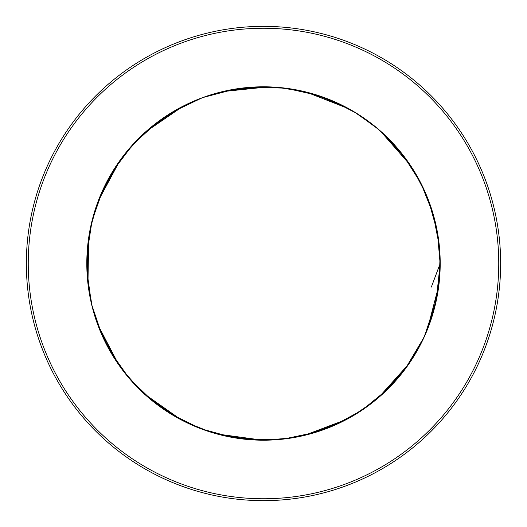 <?xml version="1.0" encoding="UTF-8"?>
<svg xmlns="http://www.w3.org/2000/svg" width="527" height="527" viewBox="0 0 527 527"><rect width="100%" height="100%" fill="white"/><g stroke="black" fill="none" stroke-linecap="round" stroke-linejoin="round"><path stroke-width="0.79" d="M263.5 500.65A237.15 237.15 0 0 0 468.878 144.925A237.15 237.15 0 0 0 58.122 144.925A237.15 237.15 0 0 0 263.5 500.65A237.15 237.15 0 0 0 468.878 144.925A237.15 237.15 0 0 0 58.122 144.925A237.15 237.15 0 0 0 263.5 500.65M431.349 287.05L440.203 263.5A176.703 176.703 0 0 0 175.148 110.472A176.703 176.703 0 0 0 175.148 416.528A176.703 176.703 0 0 0 440.203 263.5L436.152 301.009L424.281 336.812L405.052 369.256L379.374 396.903M346.779 419.347L303.96 435.506M265.285 440.19L232.46 437.443L200.708 428.682L171.163 414.143L144.8 394.394M118.878 365.027L97.535 324.151M88.213 285.818L87.12 253.019L92.073 220.589L102.989 189.641L119.405 161.229M145.623 131.869L183.515 105.94M220.378 92.139L252.835 87.133L285.647 88.18L317.695 95.328L347.886 108.252M380.158 130.782L410.414 165.32M428.504 200.273L437.344 231.9L440.21 264.607L436.929 297.281L427.693 328.795M409.169 363.518L378.478 397.674M345.929 419.795L315.574 432.344L283.44 439.083L250.615 439.722L218.224 434.301M181.545 420.045L143.976 393.643M118.134 363.953L102.06 335.317L91.54 304.211L87.001 271.695L88.523 238.889M98.312 200.767L120.051 160.327M146.447 131.131L172.968 111.764L202.599 97.614L234.344 89.234L267.097 86.836M306.108 92.014L348.861 108.786M380.988 131.513L403.372 155.544L420.954 183.271L433.056 213.797L439.334 246.03M438.839 285.384L427.278 329.823M408.537 364.434L387.345 389.519L361.911 410.276L333.044 425.928L301.787 436M262.657 440.197L217.157 434.011M180.563 419.525L153.126 401.475L129.484 378.689L110.512 351.891L96.784 322.056M87.956 283.704L88.681 237.789M98.707 199.733L113.364 170.346L133.173 144.161L157.514 122.126L185.504 104.945M222.532 91.612L268.203 86.863M307.188 92.284L332.853 100.993L356.904 113.496L378.735 129.543L397.852 148.752L413.84 170.643L426.271 194.713L434.854 220.418L439.439 247.137M438.701 286.484L433.108 313.005L423.563 338.374L410.23 361.963L393.432 383.234L373.603 401.706L351.18 416.916L326.681 428.504L300.706 436.237M261.544 440.19L234.548 437.799L208.224 431.343L183.218 420.915L160.096 406.765L139.391 389.282L121.612 368.828L107.192 345.883L96.421 321.009M87.838 282.604L86.995 255.509L90.269 228.606L97.647 202.533L108.937 177.895L123.832 155.254L142.02 135.169L163.087 118.12L186.499 104.458M223.613 91.362L250.411 87.298L277.512 87.35L304.277 91.566L330.086 99.84L354.342 111.935L376.449 127.6L395.889 146.486L412.233 168.1M429.663 203.396L436.89 229.508L440.065 256.412L439.07 283.48L433.938 310.08L424.828 335.594L411.916 359.407L395.5 380.955L375.995 399.762M342.965 421.323L317.84 431.626L291.444 437.983L264.389 440.203L237.302 438.233L210.833 432.173L185.616 422.12L162.244 408.293L141.243 391.08M116.263 361.193L102.047 335.271L92.317 307.36L87.416 278.216L87.436 248.652L92.35 219.509L102.093 191.611L116.342 165.715L134.688 142.54M263.5 498.759A235.259 235.259 0 0 1 59.762 145.874A235.259 235.259 0 0 1 467.238 145.874A235.259 235.259 0 0 1 263.5 498.759"/></g></svg>

